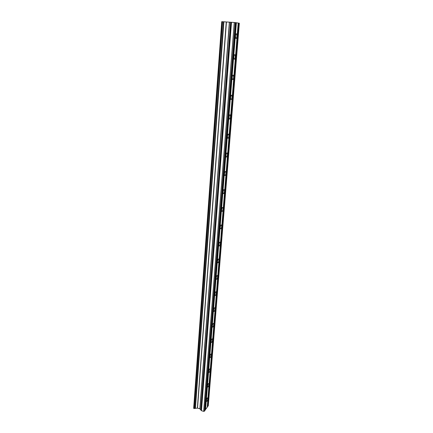 <?xml version="1.0" encoding="UTF-8"?>
<svg xmlns="http://www.w3.org/2000/svg" width="433" height="433" viewBox="0 0 433 433"><rect width="100%" height="100%" fill="white"/><g stroke="black" fill="none" stroke-linecap="round" stroke-linejoin="round"><path stroke-width="0.65" d="M236.97 36.199C236.732 38.012 236.342 38.721 235.801 38.32L235.492 36.053C235.736 34.234 236.126 33.525 236.667 33.926L236.97 36.199M235.298 56.95C235.054 58.769 234.664 59.489 234.118 59.099L233.825 56.95C234.074 55.121 234.464 54.406 235.011 54.796L235.298 56.95M233.663 77.291C233.414 79.115 233.014 79.84 232.467 79.466L232.191 77.42C232.445 75.591 232.84 74.866 233.387 75.239L233.663 77.291M232.056 97.225C231.801 99.054 231.401 99.785 230.854 99.428L230.594 97.485C230.849 95.65 231.249 94.914 231.796 95.276L232.056 97.225M230.48 116.769C230.226 118.599 229.82 119.346 229.268 118.999L229.025 117.154C229.279 115.313 229.685 114.572 230.237 114.918L230.48 116.769M228.938 135.935C228.678 137.77 228.272 138.522 227.72 138.192L227.482 136.433C227.747 134.593 228.153 133.84 228.705 134.176L228.938 135.935M227.428 154.727C227.157 156.567 226.751 157.331 226.194 157.011L225.972 155.344C226.243 153.499 226.654 152.735 227.206 153.055L227.428 154.727M225.939 173.162C225.669 175.008 225.257 175.776 224.705 175.479L224.494 173.893C224.765 172.042 225.176 171.273 225.734 171.571L225.939 173.162M224.483 191.251C224.207 193.096 223.796 193.876 223.239 193.594L223.044 192.084C223.32 190.233 223.731 189.454 224.283 189.735L224.483 191.251M223.055 209.004C222.779 210.849 222.362 211.64 221.804 211.374L221.62 209.935C221.896 208.084 222.313 207.293 222.865 207.559L223.055 209.004M221.653 226.421C221.371 228.267 220.949 229.073 220.397 228.824L220.218 227.455C220.505 225.598 220.922 224.797 221.474 225.046L221.653 226.421M220.273 243.525C219.991 245.37 219.569 246.182 219.017 245.955L218.849 244.645C219.136 242.794 219.553 241.982 220.105 242.209L220.273 243.525M218.925 260.314C218.633 262.16 218.21 262.983 217.658 262.777L217.501 261.527C217.794 259.67 218.21 258.847 218.762 259.058L218.925 260.314M217.593 276.801C217.301 278.646 216.879 279.48 216.327 279.29L216.175 278.1C216.473 276.243 216.895 275.41 217.442 275.599L217.593 276.801M216.289 292.989C215.997 294.841 215.574 295.679 215.022 295.512L214.876 294.375C215.174 292.519 215.602 291.674 216.148 291.847L216.289 292.989M215.012 308.891C214.708 310.748 214.286 311.598 213.74 311.446L213.604 310.358C213.902 308.502 214.33 307.647 214.876 307.803L215.012 308.891M213.75 324.517C213.447 326.368 213.025 327.234 212.479 327.104L212.349 326.06C212.652 324.203 213.079 323.343 213.626 323.473L213.75 324.517M212.516 339.873C212.208 341.724 211.786 342.595 211.239 342.487L211.12 341.491C211.423 339.629 211.851 338.758 212.392 338.871L212.516 339.873M211.299 354.963C210.99 356.814 210.568 357.69 210.021 357.604L209.908 356.646C210.216 354.789 210.644 353.907 211.185 354.005L211.299 354.963M210.108 369.787C209.794 371.638 209.372 372.532 208.83 372.461L208.722 371.546C209.031 369.69 209.458 368.797 210 368.873L210.108 369.787M208.933 384.369C208.619 386.22 208.192 387.118 207.656 387.064L207.553 386.193C207.867 384.336 208.289 383.432 208.83 383.492L208.933 384.369M207.775 398.701C207.461 400.552 207.039 401.456 206.498 401.429L206.4 400.59C206.72 398.733 207.147 397.824 207.678 397.857L207.775 398.701M205.54 409.678L236.391 22.749L238.199 23.036L207.218 407.323L205.107 409.959M204.463 411.193L235.222 22.565L235.893 22.673L205.08 410.327L204.463 411.193L203.656 411.35L201.459 410.706L231.498 22.294L221.734 21.65L193.67 408.292L221.945 21.655M193.827 408.471L197.372 408.108L199.867 408.801L201.459 410.706M207.672 406.69L238.686 23.111L239.33 23.214L208.273 405.845L207.245 406.966M236.391 22.749L235.888 22.695M238.686 23.111L238.193 23.057M195.245 408.438L223.677 21.796L195.251 408.443M235.222 22.565L231.498 22.294M205.274 409.732L236.066 22.722M203.656 411.35L234.253 22.478M207.407 406.739L238.367 23.084M201.388 410.657L231.406 22.289M201.129 410.165L231.043 22.289M230.827 22.278L200.955 410.111L230.832 22.278M200.793 410.067L230.621 22.262M199.981 408.871L229.512 22.24M199.867 408.801L229.366 22.235M197.529 408.119L226.437 22.04M197.372 408.108L226.248 22.023M195.407 408.487L223.883 21.812M195.077 408.395L223.466 21.785M194.32 408.584L222.562 21.699M194.217 408.584L222.432 21.688M193.757 408.427L221.858 21.65M213.626 323.473L213.35 323.408M214.876 307.803L214.589 307.733M216.148 291.847L215.845 291.777M217.442 275.599L217.128 275.534M218.762 259.058L218.432 258.988M220.105 242.209L219.758 242.139M221.474 225.046L221.106 224.976M222.865 207.559L222.486 207.488M224.283 189.735L223.888 189.67M225.734 171.571L225.317 171.506M227.206 153.055L226.773 152.995M228.705 134.176L228.256 134.116M230.237 114.918L229.771 114.864M231.796 95.276L231.314 95.228M233.387 75.239L232.894 75.19M235.011 54.796L234.502 54.753M236.667 33.926L236.147 33.888"/></g></svg>
